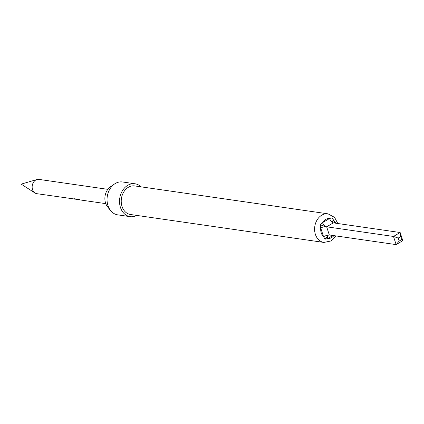 <?xml version="1.0" encoding="UTF-8"?>
<svg xmlns="http://www.w3.org/2000/svg" width="424" height="424" viewBox="0 0 424 424"><rect width="100%" height="100%" fill="white"/><g stroke="black" fill="none" stroke-linecap="round" stroke-linejoin="round"><path stroke-width="0.64" d="M75.721 199.179L36.798 193.678A7.224 5.65 -81.8 0 1 34.98 192.989A7.224 5.65 -81.8 0 1 32.16 186.507A7.224 5.65 -81.8 0 1 35.722 180.052A7.224 5.65 -81.8 0 1 36.92 179.527A7.224 5.65 -81.8 0 1 38.86 179.384L107.839 189.343M332.935 235.49L327.699 238.59L325.007 239.173L323.554 236.709L320.735 228.043L320.332 224.794L322.521 222.648A4.335 2.284 -120.6 0 0 325.431 226.538L320.332 224.794M323.899 242.438L130.528 214.512A14.443 11.294 -81.8 0 1 121.28 202.63A14.443 11.294 -81.8 0 1 128.382 187.26A14.443 11.294 -81.8 0 1 134.657 185.919L328.033 213.844A14.443 11.294 -81.8 0 0 321.758 215.185A14.443 11.294 -81.8 0 0 314.65 230.555A14.443 11.294 -81.8 0 0 323.899 242.438L331.123 240.943L335.994 235.929M136.873 215.429A16.61 12.99 -81.8 0 1 130.216 216.659A16.61 12.99 -81.8 0 1 119.579 202.99A16.61 12.99 -81.8 0 1 127.751 185.315A16.61 12.99 -81.8 0 1 134.965 183.772A16.61 12.99 -81.8 0 1 141.007 186.836M130.216 216.659L117.74 214.857A16.61 12.99 -81.8 0 1 110.669 210.659A16.61 12.99 -81.8 0 1 114.522 183.995A16.61 12.99 -81.8 0 1 115.275 183.513A16.61 12.99 -81.8 0 1 122.488 181.97L134.965 183.772M110.669 210.659L107.622 206.912A12.572 9.832 -81.8 0 1 110.537 186.73L114.522 183.995M74.703 199.153L74.068 198.702L78.785 199.381L80.168 199.932L75.949 199.333L105.772 203.642M75.721 199.153L74.306 199.079L74.068 198.702M79.341 199.667L75.748 199.296M400.659 236.613L398.231 238.055L399.201 241.033L401.629 239.597L400.659 236.613L400.15 232.516L402.8 240.678L396.149 244.616L393.493 236.454L400.15 232.516L333.312 222.865L326.66 226.803L325.431 226.538A4.335 1.442 -18 0 0 320.735 228.043A10.112 7.908 98.2 0 0 323.554 236.709A4.335 1.442 -18 0 1 328.245 235.203L328.165 235.246M398.231 238.055L393.493 236.454L326.66 226.803L329.31 234.965L328.245 235.203L325.007 239.173M399.201 241.033L396.149 244.616L329.31 234.965M402.8 240.678L401.629 239.597M332.056 217.851L332.146 221.673L332.49 222.356A4.335 2.284 59.4 0 1 329.581 218.471L332.056 217.851L333.725 220.353A4.335 1.442 -18 0 0 332.257 221.959M332.49 222.356L333.312 222.865M333.879 235.627A10.112 7.908 98.2 0 1 331.584 237.599A10.112 7.908 98.2 0 1 327.699 238.59A4.335 2.284 59.4 0 1 328.149 235.256M74.338 198.936L74.121 198.57M325.69 219.457A10.112 7.908 98.2 0 0 322.521 222.648L329.581 218.471A10.112 7.908 98.2 0 0 325.69 219.457M335.67 223.204A10.112 7.908 98.2 0 0 333.725 220.353L334.605 223.051M36.92 179.527L21.2 184.127L34.98 192.989M337.79 223.512L334.6 217.401L328.033 213.844"/></g></svg>
